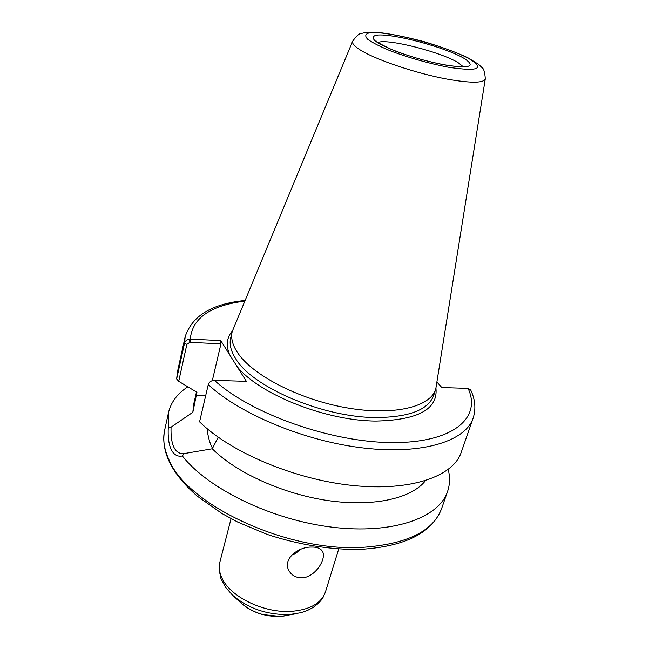 <?xml version="1.0" encoding="UTF-8"?>
<svg xmlns="http://www.w3.org/2000/svg" width="649" height="649" viewBox="0 0 649 649"><rect width="100%" height="100%" fill="white"/><g stroke="black" fill="none" stroke-linecap="round" stroke-linejoin="round"><path stroke-width="0.97" d="M302.077 577.845C296.139 577.853 291.799 575.517 289.065 570.844C282.161 559.568 297.526 546.929 311.204 547.075C316.736 546.912 320.444 548.291 322.318 551.204C327.088 558.091 315.601 577.318 302.077 577.845M291.628 555.155L296.082 553.191L299.789 549.711M171.06 427.188L168.302 427.229C167.758 436.574 168.708 443.997 171.166 449.473C173.851 454.811 177.591 456.969 182.377 455.955L184.097 453.594L182.231 453.789C174.265 452.645 170.541 443.778 171.06 427.188L192.842 412.269L193.564 404.733L196.477 392.004M168.302 427.229L168.521 412.537C170.987 402.161 177.42 393.594 187.821 386.82M192.842 412.269L196.931 392.28L178.71 381.328L186.871 344.376L189.816 342.356L189.613 339.111C186.839 339.573 185.143 340.936 184.527 343.191L176.658 378.967L178.71 381.328M212.588 448.418C209.878 443.64 208.029 437.037 207.055 428.591M218.21 437.199L212.28 448.775L184.097 453.594M189.816 342.356L220.952 343.824L220.733 340.579L189.613 339.111M176.658 378.967L177.396 372.112L185.176 336.653L184.527 343.191L186.871 344.376M220.733 340.579L246.377 381.336L213.724 380.346C210.787 380.841 208.97 382.253 208.272 384.581L199.576 421.842C230.476 452.312 294.76 479.562 352.788 485.501C410.914 491.528 453.27 476.382 461.188 452.418L473.137 418.134C465.641 440.947 423.148 454.803 364.251 448.086C305.452 441.466 239.96 414.273 208.272 384.581M437.077 382.22L441.831 387.55L468.059 388.386L470.687 389.976M212.312 380.622L220.952 343.824M448.216 469.478C450.155 477.161 449.935 484.503 447.567 491.496C438.919 517.902 392.896 534.589 332.199 527.191C271.582 519.922 207.956 488.819 182.377 455.955M425.419 480.706C411.904 498.262 374.124 507.129 328.792 500.695C283.499 494.27 236.366 472.902 212.28 448.775M485.306 78.772L435.73 389.222C430.287 407.264 392.629 416.228 345.179 407.556C297.761 399.013 250.968 374.23 236.999 351.799C232.35 344.416 230.744 337.691 232.196 331.631L352.642 41.228C351.92 43.037 353.786 45.495 358.232 48.602C372.047 58.67 417.851 74.237 450.447 79.689C472.367 83.267 483.984 82.958 485.306 78.772C484.827 72.226 483.765 68.551 482.093 67.731L478.597 64.324L467.832 57.737C456.571 52.464 441.953 47.093 423.975 41.633C405.795 36.888 390.593 33.829 378.351 32.458L365.866 32.45L361.185 33.505C359.351 33.31 356.504 35.882 352.642 41.228M196.282 395.127L205.757 395.371M244.608 301.144C210.381 305.484 192.266 318.14 190.271 339.103L190.465 342.388M229.624 354.711C225.82 345.39 226.744 337.431 232.399 330.852M468.059 388.386C481.777 417.372 453.862 442.845 392.767 442.594C331.899 442.594 250.936 413.924 214.413 380.322M435.966 388.451C437.978 409.17 418.078 420.033 376.266 421.063C325.766 421.031 257.994 393.797 236.796 366.117M435.73 389.222L433.694 395.403C428.299 409.917 409.032 417.299 375.901 417.542C322.683 417.534 251.455 386.707 235.425 358.28C230.809 350.849 229.227 344.075 230.687 337.951L232.196 331.631M447.567 491.496L441.58 508.662C433.175 531.336 406.785 544.235 362.41 547.367C287.036 552.121 186.709 504.735 168.894 459.589C164.051 449.067 162.623 439.3 164.627 430.287L168.521 412.537M377.937 42.51C386.739 38.145 441.653 52.123 458.397 62.864L463.094 66.604M464.351 58.54C476.342 66.62 469.73 68.745 444.524 64.916C427.926 61.655 411.604 57.071 395.557 51.157C386.325 47.401 379.503 43.986 375.114 40.928C372.437 38.25 372.631 36.393 375.682 35.354C389.392 32.353 445.474 47.077 464.351 58.54M470.76 59.724C484.803 69.086 477.275 71.577 448.183 67.196C428.932 63.432 409.998 58.11 391.388 51.239C380.703 46.882 372.859 42.939 367.845 39.411C364.827 36.336 365.119 34.21 368.713 33.034C384.8 29.7 448.848 46.533 470.76 59.724M338.681 549.111L325.457 591.92C321.498 603.075 310.4 609.525 292.172 611.277C264.541 613.646 229.941 596.885 221.828 577.764C219.289 572.24 218.648 566.999 219.897 562.05L231.068 518.665M325.457 591.92L323.129 597.242L320.922 600.487L318.253 603.432L313.297 607.342L307.496 610.425L300.982 612.68L289.795 614.498C267.502 615.13 248.372 608.657 232.423 595.084L225.503 587.223L220.944 578.616L219.119 569.765L219.897 562.05M296.861 613.613L280.619 616.428C265.271 616.883 252.096 612.421 241.087 603.035L232.894 595.514M244.876 300.503C212.02 303.756 192.128 315.812 185.176 336.653M473.137 418.134C476.082 408.943 475.255 399.541 470.663 389.911M465.374 66.263L464.968 66.368C461.788 67.074 454.811 66.523 444.03 64.722C424.616 60.965 406.558 55.627 389.871 48.724C379.024 43.345 374.432 40.749 376.112 40.944L376.169 41.025M441.58 508.662C432.031 532.967 405.049 546.539 360.641 549.37C331.29 549.979 298.645 544.803 267.307 534.452L237.712 522.072L222.136 513.635L197.288 496.161C171.563 473.6 160.676 451.639 164.627 430.287M285.949 615.723L280.465 616.445L262.61 614.554C254.116 612.153 246.936 608.316 241.087 603.035"/></g></svg>
